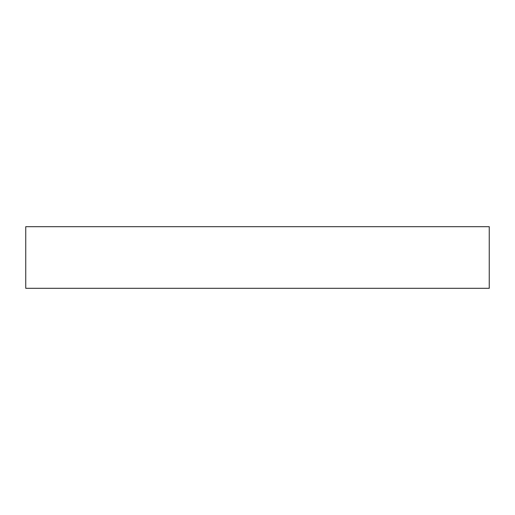 <?xml version="1.0" encoding="UTF-8"?>
<svg xmlns="http://www.w3.org/2000/svg" width="515" height="515" viewBox="0 0 515 515"><rect width="100%" height="100%" fill="white"/><g stroke="black" fill="none" stroke-linecap="round" stroke-linejoin="round"><path stroke-width="0.77" d="M462.457 288.31L470.581 288.31L462.457 288.31M52.543 288.31L44.419 288.31L52.543 288.31M25.75 226.69L25.75 288.31L489.25 288.31L489.25 226.69L25.75 226.69L489.25 226.69L489.25 288.31L25.75 288.31L25.75 226.69"/></g></svg>
